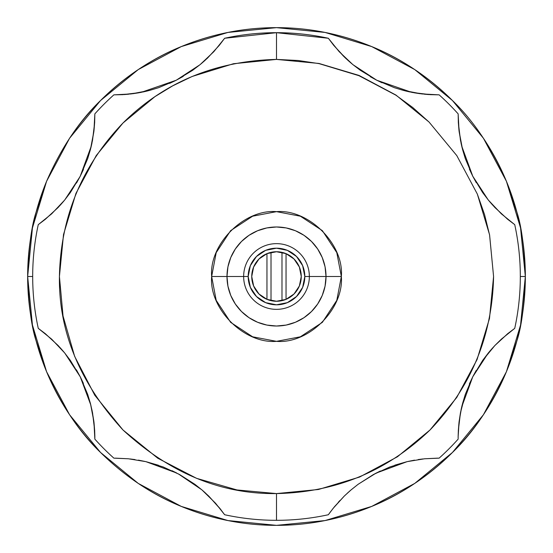 <?xml version="1.0" encoding="UTF-8"?>
<svg xmlns="http://www.w3.org/2000/svg" width="553" height="553" viewBox="0 0 553 553"><rect width="100%" height="100%" fill="white"/><g stroke="black" fill="none" stroke-linecap="round" stroke-linejoin="round"><path stroke-width="0.83" d="M281.982 252.355L281.982 300.645L281.982 252.355M271.018 300.645L271.018 252.355L271.018 300.645M286.046 253.654L286.046 299.346L286.046 253.654M266.954 299.346L266.954 253.654L266.954 299.346M226.986 276.5L227.933 266.836L230.753 257.553L235.329 248.988L241.488 241.488L248.988 235.329L257.553 230.753L266.836 227.933L276.5 226.986L286.164 227.933L295.447 230.753L304.012 235.329L311.512 241.488L317.671 248.988L322.247 257.553L325.067 266.836L326.014 276.5L325.067 286.164L322.247 295.447L317.671 304.012L311.512 311.512L304.012 317.671L295.447 322.247L286.164 325.067L276.5 326.014L266.836 325.067L257.553 322.247L248.988 317.671L241.488 311.512L235.329 304.012L230.753 295.447L227.933 286.164L226.986 276.5A49.514 49.514 0 0 0 276.5 326.014A49.514 49.514 0 0 0 326.014 276.5L309.355 276.5A32.855 32.855 0 0 1 276.5 309.355A32.855 32.855 0 0 1 243.645 276.5A32.855 32.855 0 0 0 276.5 309.355A32.855 32.855 0 0 0 309.355 276.5L304.814 276.5A28.314 28.314 0 0 1 276.5 304.814A28.314 28.314 0 0 1 248.186 276.5L250.343 287.339L256.481 296.519L265.661 302.657L276.5 304.814L287.339 302.657L296.519 296.519L302.657 287.339L304.814 276.5L302.657 265.661L296.519 256.481L287.339 250.343L276.5 248.186L265.661 250.343L256.481 256.481L250.343 265.661L248.186 276.5L243.645 276.5L248.186 276.5A28.314 28.314 0 0 1 276.5 248.186A28.314 28.314 0 0 1 304.814 276.5L309.355 276.5A32.855 32.855 0 0 0 276.5 243.645A32.855 32.855 0 0 0 243.645 276.5L226.986 276.5L243.645 276.5A32.855 32.855 0 0 1 276.5 243.645A32.855 32.855 0 0 1 309.355 276.5L326.014 276.5A49.514 49.514 0 0 0 276.5 226.986A49.514 49.514 0 0 0 226.986 276.5L211.654 276.5C208.965 244.184 244.212 208.875 276.5 211.654C308.816 208.965 344.125 244.205 341.346 276.5L326.705 276.5M328.351 38.261A243.811 243.811 0 0 0 276.5 32.689L224.649 38.261A243.811 243.811 0 0 1 328.351 38.261L339.155 51.65L352.759 64.514L360.397 70.335L376.704 80.199L394.33 87.671L403.503 90.443L421.884 93.934L439.123 94.846A243.811 243.811 0 0 1 458.154 113.877L459.059 131.054L462.543 149.448L465.322 158.642L472.746 176.193L482.651 192.582L488.458 200.2L501.301 213.804L514.739 224.649A243.811 243.811 0 0 1 514.739 328.351A243.811 243.811 0 0 0 514.739 224.649L507.661 219.299L494.721 207.313L488.458 200.2L482.651 192.582L472.746 176.193L465.322 158.642L462.543 149.448L460.449 140.151L458.34 122.697L458.154 113.877A243.811 243.811 0 0 0 439.123 94.846L430.255 94.653L412.745 92.531L403.503 90.443L394.33 87.671L376.704 80.199L360.397 70.335L352.759 64.514L345.611 58.21L333.673 45.305L328.351 38.261L276.5 32.689L276.5 59.42L276.5 32.689A243.811 243.811 0 0 0 224.649 38.261L213.804 51.699L200.2 64.542L192.582 70.349L176.193 80.254L158.642 87.678L149.448 90.457L131.054 93.941L113.877 94.846A243.811 243.811 0 0 0 94.846 113.877L93.934 131.116L90.443 149.497L87.671 158.67L80.199 176.296L70.335 192.603L64.507 200.241L51.65 213.845L38.261 224.649A243.811 243.811 0 0 0 38.261 328.351L51.699 339.196L64.542 352.8L70.349 360.418L80.254 376.807L87.678 394.358L90.457 403.552L93.941 421.946L94.846 439.123A243.811 243.811 0 0 0 113.877 458.154L128.393 458.776L145.709 461.617L163.121 466.939L179.601 474.55L194.891 484.317L202.045 489.999L215.511 503.195L224.649 514.739A243.811 243.811 0 0 0 276.5 520.311L276.5 493.58C220.91 494.292 169.743 473.098 123.001 429.999C79.846 382.973 58.653 331.807 59.42 276.5C60.664 217.039 81.858 165.872 123.001 123.001C164.248 82.134 215.414 60.941 276.5 59.406L319.019 63.464L359.035 75.429L395.92 95.04L429.045 122.04L456.813 155.628L477.329 194.062L489.585 234.838L493.58 276.5C492.336 335.961 471.142 387.128 429.999 429.999C387.072 471.163 335.906 492.357 276.5 493.58L276.5 520.311A243.811 243.811 0 0 1 224.649 514.739L219.79 508.276L208.723 496.076L202.045 489.999L194.891 484.317L179.601 474.55L163.121 466.939L145.709 461.617L128.393 458.776L115.439 458.147M407.056 461.672L376.075 473.126L358.33 484.158M357.826 484.532L351.266 489.737M350.692 490.221L344.567 495.792M344.187 496.165L334.268 506.97M330.093 512.334L334.558 506.617L344.346 496.006L350.996 489.965L358.109 484.317L373.475 474.509L389.913 466.926L407.34 461.603L424.642 458.769L439.123 458.154A243.811 243.811 0 0 0 458.154 439.123A243.811 243.811 0 0 1 439.123 458.154L437.561 458.147L439.123 458.154M422.914 458.949L418.144 459.564M414.529 460.144L408.079 461.437M330.058 512.375L328.351 514.739A243.811 243.811 0 0 1 276.5 520.311A243.811 243.811 0 0 0 328.351 514.739L333.238 508.242L344.346 496.006L350.996 489.965L358.109 484.317L373.475 474.509L389.913 466.926L407.34 461.603L424.642 458.769L437.561 458.147M516.868 212.096C521.507 226.066 524.334 247.537 525.35 276.5A248.85 248.85 0 0 0 483.412 138.243L506.41 181.266L516.868 212.096M46.632 181.177A248.85 248.85 0 0 0 27.65 276.5L32.433 227.954L46.59 181.266L69.588 138.243L100.535 100.535L138.243 69.588L181.266 46.59L227.954 32.433L276.5 27.65L325.046 32.433L371.734 46.59L414.757 69.588L452.465 100.535C473.962 121.259 491.942 148.169 506.41 181.266L520.567 227.954L525.35 276.5C524.334 305.463 521.507 326.934 516.868 340.904L506.41 371.734C491.942 404.831 473.962 431.741 452.465 452.465C427.904 476.534 400.994 494.513 371.734 506.41C340.814 519.053 309.072 525.371 276.5 525.35C243.928 525.371 212.186 519.053 181.266 506.41C152.006 494.513 125.096 476.534 100.535 452.465C79.038 431.741 61.058 404.831 46.59 371.734L36.132 340.904C31.493 326.934 28.666 305.463 27.65 276.5C28.666 247.537 31.493 226.066 36.132 212.096L46.59 181.266C61.058 148.169 79.038 121.259 100.535 100.535C125.096 76.466 152.006 58.487 181.266 46.59C212.186 33.947 243.928 27.629 276.5 27.65C309.072 27.629 340.814 33.947 371.734 46.59C400.994 58.487 427.904 76.466 452.465 100.535L483.412 138.243M452.485 100.563A248.85 248.85 0 0 0 324.977 32.42M228.03 32.42A248.85 248.85 0 0 0 69.54 138.319M301.261 276.5A24.761 24.761 0 0 1 276.5 301.261A24.761 24.761 0 0 1 251.739 276.5A24.761 24.761 0 0 1 276.5 251.739A24.761 24.761 0 0 1 301.261 276.5L299.373 285.977L294.009 294.009L285.977 299.373L276.5 301.261L267.023 299.373L258.991 294.009L253.627 285.977L251.739 276.5L253.627 267.023L258.991 258.991L267.023 253.627L276.5 251.739L285.977 253.627L294.009 258.991L299.373 267.023L301.261 276.5M324.97 520.58A248.85 248.85 0 0 0 525.35 276.5L520.567 325.046L506.41 371.734L483.412 414.757L452.465 452.465L414.757 483.412L371.734 506.41L325.046 520.567L276.5 525.35L227.954 520.567L181.266 506.41L138.243 483.412L100.535 452.465L69.588 414.757L46.59 371.734L32.433 325.046L27.65 276.5L32.689 276.5L27.65 276.5A248.85 248.85 0 0 0 100.591 452.52M138.229 483.398A248.85 248.85 0 0 0 228.03 520.587M227.954 32.433L276.5 27.65L325.046 32.433M525.35 276.5L520.311 276.5L525.35 276.5M492.737 205.17L489.557 201.527M476.299 182.704L472.76 176.22M472.615 175.93L469.435 169.211M462.135 147.851L461.008 142.971M409.808 91.943L405.211 90.879M381.999 82.763L376.731 80.213M376.13 79.902L370.227 76.66M351.514 63.477L347.678 60.125M205.225 60.215L201.499 63.464M183.216 76.404L176.317 80.185M176.283 80.206L158.642 87.678L149.448 90.457L140.151 92.551L122.697 94.66L113.877 94.846A243.811 243.811 0 0 0 94.846 113.877L94.653 122.745L92.531 140.255L90.443 149.497L87.671 158.67L80.199 176.296L70.335 192.603L64.507 200.241L58.21 207.389L45.305 219.327L38.261 224.649M175.612 80.544L169.612 83.385M147.817 90.872L143.047 91.971M91.964 143.103L90.872 147.831M83.462 169.439L80.261 176.172M80.061 176.559L76.494 183.057M63.457 201.513L60.173 205.267M60.215 347.775L63.464 351.501M76.397 369.784L80.185 376.683M90.872 405.183L80.254 376.807L64.853 353.18M80.551 377.402L83.379 383.374M93.886 421.504L91.971 409.953M146.158 461.72L158.476 465.26M171.99 470.693L176.863 473.091M201.776 489.764L178.253 473.824M202.605 490.476L205.778 493.29M338.27 502.318L339.971 500.472M347.166 493.345L350.429 490.449M374.851 473.769L380.367 470.997M394.835 465.156L406.856 461.72M461.022 409.973L462.135 405.128M469.359 383.962L472.774 376.759L482.665 360.397L488.493 352.759L494.79 345.611L507.695 333.673L514.739 328.351L501.35 339.155L494.79 345.611L482.665 360.397L472.801 376.704L465.329 394.33L472.801 376.704M473.112 376.109L476.181 370.503M489.571 351.459L492.771 347.789M459.121 131.579L461.672 145.951L472.774 176.241L488.161 199.84M488.721 200.525L494.437 207.009M495.025 207.631L508.076 219.631M458.313 122.192L458.976 130.335M376.793 80.247L411.626 92.316M414.176 92.793L420.266 93.734M424.338 94.197L428.734 94.563M333.431 45L343.454 56.116M343.835 56.489L345.473 58.072M345.888 58.466L352.531 64.321M353.042 64.742L376.759 80.226M224.649 38.261L219.299 45.339L207.313 58.279L200.2 64.542L192.582 70.349L176.193 80.254M141.229 92.344L176.241 80.226L199.923 64.77M200.442 64.348L207.154 58.424M207.548 58.058L219.534 45.042M124.155 94.57L128.697 94.197M132.589 93.747L138.789 92.8M80.226 176.241L91.328 145.951L93.879 131.566M94.003 130.515L94.687 122.095M44.904 219.645L57.941 207.665M58.48 207.099L64.183 200.642M64.798 199.889L79.957 176.76M64.217 352.399L58.556 345.978M58.01 345.404L44.938 333.383M38.261 328.351L45.339 333.701L58.279 345.687L64.542 352.8L70.349 360.418L80.254 376.807L87.678 394.358L90.457 403.552L92.551 412.849L94.66 430.303L94.846 436.407M94.694 430.946L94.01 422.547M94.853 436.649L94.846 439.123A243.811 243.811 0 0 0 113.877 458.154M176.891 473.105L145.971 461.679M145.01 461.458L138.409 460.131M135.036 459.591L130.01 458.942M221.131 509.977L208.91 496.255M208.474 495.834L202.294 490.207M462.557 403.503L465.329 394.33L460.469 412.745L462.557 403.503M458.347 430.255L460.469 412.745L459.066 421.884L458.147 436.635L458.347 430.255M458.147 438.481L458.147 436.635L458.147 438.481M488.195 353.118L472.774 376.759L461.672 407.049L459.121 421.455M458.99 422.527L458.313 430.884M508.11 333.348L495.066 345.328M494.506 345.915L488.755 352.434M326.014 276.5L341.346 276.5C344.035 308.816 308.788 344.125 276.5 341.346C244.184 344.035 208.875 308.788 211.654 276.5L226.295 276.5M276.5 493.58L318.445 489.488L359.574 477.052L397.448 456.764L429.999 429.999L456.764 397.448L477.059 359.574L489.488 318.445L493.58 276.5L489.585 235.004L484.587 214.675L477.329 194.062L456.799 155.607L429.045 122.04L412.725 107.489L395.844 95.157L358.959 75.692L319.067 63.63L298.323 60.519L276.5 59.406L233.47 63.726L192.174 76.459L172.633 85.881L154.902 96.664L123.001 123.001L96.236 155.552L75.941 193.426L63.512 234.555L59.42 276.5L63.042 315.998L74.662 356.409L94.805 395.284L123.001 429.999L157.716 458.195L196.591 478.338L237.002 489.951L276.5 493.58M211.654 276.5L216.202 252.631L230.642 230.642L252.631 216.202L276.5 211.654L300.369 216.202L322.358 230.642L336.798 252.631L341.346 276.5L336.798 300.369L322.358 322.358L300.369 336.798L276.5 341.346L252.631 336.798L230.642 322.358L216.202 300.369L211.654 276.5"/></g></svg>
